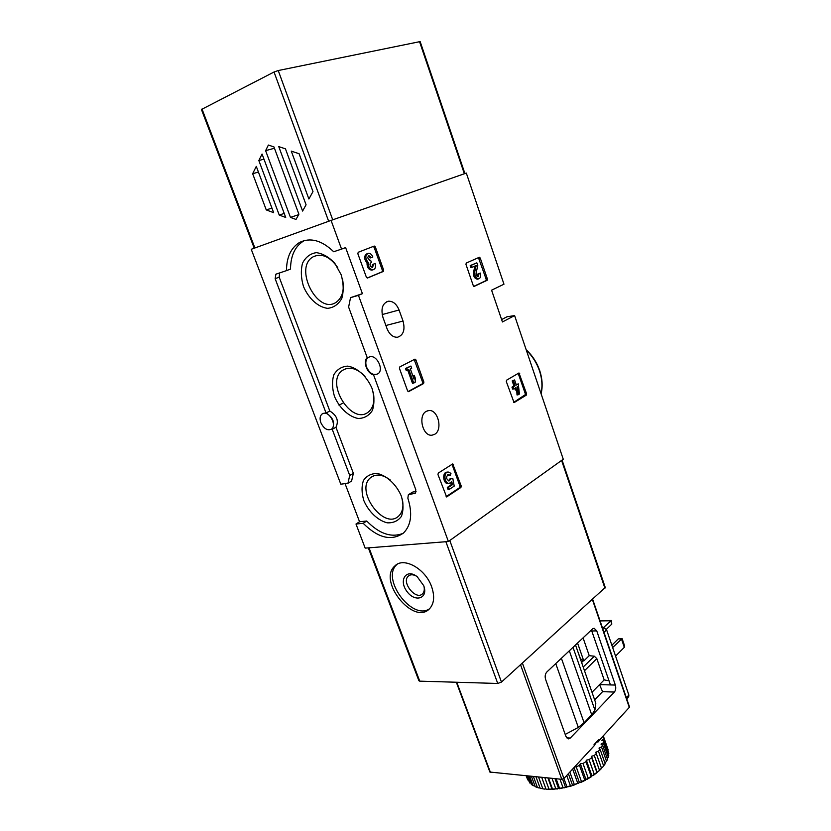<?xml version="1.0" encoding="UTF-8"?>
<svg xmlns="http://www.w3.org/2000/svg" width="831" height="831" viewBox="0 0 831 831"><rect width="100%" height="100%" fill="white"/><g stroke="black" fill="none" stroke-linecap="round" stroke-linejoin="round"><path stroke-width="1.25" d="M487.402 278.998L487.132 280.317L474.148 286.404L473.275 285.635L465.962 264.383L466.243 263.053L479.373 257.257L480.245 258.036L487.402 278.998L486.197 279.33L485.927 280.639L473.815 286.342M383.631 270.033L383.278 271.467L367.427 278.042L366.367 277.19L357.849 253.725L358.223 252.271L374.262 246.059L375.332 246.921L383.631 270.033L382.405 270.407L382.052 271.841L367.167 278.032M448.387 541.511L358.452 295.358L362.409 293.665L350.537 297.654L348.615 307.065L367.198 357.579C362.69 361.641 367.053 373.462 373.597 374.958L415.78 489.646L415.323 493.23L408.343 494.725L407.865 498.185C412.675 513.527 411.241 525.13 403.544 532.983C391.619 541.386 378.167 538.166 363.178 523.301L355.99 524.018L365.183 548.128L448.387 541.511L563.262 459.231L514.607 315.593L502.433 321.961L491.588 290.185L503.97 284.202L466.316 173.077L331.07 220.402L341.562 249.113L345.613 247.576L362.409 293.665M426.303 411.335L428.734 410.556C437.999 409.112 443.11 429.949 434.603 434.343L431.985 435.195C422.719 436.607 417.681 415.51 426.303 411.335M403.035 321.046L399.067 310.005C396.553 303.949 392.98 301.019 388.326 301.227C382.478 303.284 380.691 308.685 382.956 317.411L387.007 328.598C389.5 334.529 392.99 337.417 397.498 337.251C403.45 335.215 405.289 329.814 403.035 321.046L385.885 325.503M461.215 485.969L460.914 487.465L446.621 496.938L437.968 474.584L438.29 473.078L452.729 463.906L461.215 485.969L459.959 486.125L459.657 487.61L446.091 496.689M423.893 382.104L423.571 383.569L408.53 391.681L407.616 390.913L399.451 368.393L399.794 366.907L414.991 359.127L415.916 359.906L423.893 382.104L422.657 382.353L422.335 383.818L408.083 391.546M526.594 393.78L526.345 395.109L514.067 402.63L506.308 381.564L506.567 380.203L518.97 372.963L526.594 393.78L513.61 402.433M501.612 319.582L507.024 316.767L514.607 315.593M331.07 220.402L251.242 249.29L340.814 484.193L347.96 483.227L349.726 475.467L332.223 429.274C335.246 422.896 333.189 417.463 326.053 412.997L275.144 278.697L275.902 274.178L286.477 270.636C286.581 257.236 290.923 247.856 299.492 242.486C310.285 237.167 321.69 240.242 333.688 251.741L341.562 249.113M403.201 533.284C391.557 538.01 379.403 533.918 366.741 521.016L359.553 521.743L355.99 524.018M359.553 521.743L345.052 483.621M323.591 413.319C329.928 411.584 336.95 425.649 331.517 429.149C327.456 430.915 323.903 428.775 320.88 422.719C319.551 418.772 319.935 415.864 322.054 413.994L323.591 413.319M358.452 295.358L350.537 297.654M369.774 356.79C376.838 354.588 384.234 369.826 378.022 373.753C373.514 375.747 369.702 373.555 366.564 367.157C365.173 362.835 365.713 359.626 368.164 357.517L369.774 356.79M279.59 272.921L279.185 277.149L329.824 411.023C336.95 415.479 338.996 420.891 335.953 427.259L353.372 473.306L351.596 481.056L347.96 483.227M366.741 521.016L363.178 523.301M401.331 496.097C396.449 484.598 386.924 475.654 377.378 473.514C371.322 473.421 366.679 475.748 363.459 480.495C361.475 486.353 361.589 493.043 363.822 500.563C368.6 511.657 377.721 520.403 387.121 522.813C393.177 523.146 397.914 521.027 401.352 516.446C403.544 510.629 403.544 503.846 401.331 496.097M341.157 274.739L334.82 263.323C329.024 257.101 322.854 253.538 316.32 252.645C310.212 253.6 305.611 257.132 302.515 263.23C300.697 270.397 301.019 278.156 303.492 286.518C308.633 298.599 318.076 307.179 327.632 308.343C333.73 307.678 338.456 304.375 341.78 298.443C343.826 291.297 343.619 283.392 341.157 274.739M372.08 388.503C367.022 376.495 357.32 367.645 347.69 366.128C341.614 366.544 336.981 369.431 333.813 374.823C331.912 381.304 332.13 388.503 334.478 396.429C339.422 408 348.698 416.674 358.182 418.492C364.269 418.357 368.995 415.677 372.381 410.452C374.511 404.001 374.417 396.688 372.08 388.503M408.8 494.435L412.945 491.973L409.371 494.279M416.071 491.599L412.945 491.973M286.477 270.636L290.518 269.099C290.653 255.74 295.005 246.381 303.585 241.021L304.645 240.46M329.824 411.023L326.053 412.997M335.953 427.259L332.223 429.274M353.372 473.306L349.726 475.467M365.017 376.318C356.998 368.258 349.56 366.242 342.673 370.262C324.433 381.917 351.627 426.033 368.403 411.989C373.389 407.761 374.989 401.124 373.212 392.076M337.75 267.582C329.938 256.582 321.774 252.977 313.256 256.758C293.156 267.333 317.556 315.406 336.223 302.235C342.393 297.706 344.501 290.071 342.549 279.309M390.3 480.017C382.686 474.439 376.173 473.608 370.751 477.534C354.338 489.823 383.725 530.604 398.631 516.093C402.599 512.28 403.814 506.598 402.287 499.047M451.991 464.3L459.959 486.125M454.204 486.114L452.833 478.5L451.285 478.625L449.052 480.952C445.998 478.936 445.8 476.765 448.439 474.439L450.215 475.457L450.963 473.348L448.189 472.008C443.193 472.008 444.315 483.943 449.27 483.393L451.825 481.637L452.386 484.733L448.563 487.267L449.322 489.366L454.204 486.114M450.911 478.874L449.654 479.04L451.285 478.625M447.722 474.667L448.958 475.612L450.215 475.457M449.654 479.04L448.522 480.889M448.387 483.507L448.013 483.549C443.058 484.099 441.947 472.174 446.943 472.174L447.805 472.06M449.322 489.366L448.075 489.511L447.317 487.423L451.14 484.889L450.766 482.842M451.14 484.889L452.386 484.733M447.317 487.423L448.563 487.267M373.223 246.454L374.116 247.316L382.405 270.407M373.638 264.061L375.176 263.437L373.638 264.061L372.548 267.437L370.834 266.689C369.722 264.985 369.764 263.666 370.938 262.741L371.457 262.534L370.636 260.269L369.888 260.55L367.551 257.61L368.871 255.636L371.312 257.6L372.849 256.987C371.758 254.4 370.231 253.175 368.268 253.299C365.048 255.408 365.048 258.483 368.258 262.523L367.032 262.918C363.822 258.877 363.833 255.803 367.042 253.694L367.624 253.507M372.423 264.445L372.059 267.426M369.722 260.56L370.636 260.269M368.133 256.021L370.086 257.984L371.312 257.6M372.506 269.95L371.893 270.148C368.549 269.722 366.928 267.312 367.032 262.918M375.176 263.437C376.079 266.834 375.394 268.943 373.109 269.763C369.774 269.348 368.154 266.938 368.258 262.523M414.181 359.511L422.657 382.353M415.168 382.281L415.396 378.469L414.274 375.363L414.056 379.185L410.348 368.922L411.698 368.226L410.919 366.045L406.754 368.206L407.543 370.397L408.894 369.691L413.724 383.06L415.168 382.281M412.997 376.266L414.274 375.363M407.543 370.397L406.297 370.668L405.507 368.486L410.919 366.045M405.507 368.486L406.754 368.206M413.724 383.06L412.488 383.32L407.772 370.273M478.448 257.652L486.197 279.33M479.092 273.648L477.887 273.991L480.339 273.077L479.092 273.648L478.189 276.733C476.672 276.453 475.966 275.227 476.08 273.067L477.804 265.65L476.838 262.825L471.416 265.245L472.122 267.312L476.215 265.463L474.698 271.976C474.48 276.027 475.799 278.323 478.656 278.852C480.578 278.136 481.139 276.204 480.339 273.077M477.887 273.991L477.648 276.671M472.122 267.312L470.917 267.655L470.201 265.598L476.838 262.825M470.201 265.598L471.416 265.245M477.867 279.071L477.451 279.185C474.584 278.665 473.265 276.37 473.483 272.319L474.958 266.034M518.191 373.379L525.379 393.998M519.417 394.019L518.274 383.87L516.331 385.023L514.586 379.954L513.402 380.66L515.147 385.74L513.194 386.903L513.87 388.887L515.822 387.713L516.55 389.822L517.723 389.105L517.007 386.997L517.765 386.54L518.232 394.746L519.417 394.019M516.186 384.618L518.274 383.87M513.87 388.887L512.654 389.116L511.969 387.142L513.932 385.968L512.187 380.899L514.586 379.954M512.187 380.899L513.402 380.66M513.932 385.968L515.147 385.74M511.969 387.142L513.194 386.903M516.55 389.822L515.324 390.051L514.742 388.357M518.232 394.746L517.017 394.964L516.716 389.718M368.32 547.878L418.886 680.714L419.738 681.15L497.738 683.466L501.467 682.074L605.248 587.475M431.611 586.696C425.42 568.622 403.596 556.593 394.87 565.953C377.264 580.827 413.859 626.075 429.637 608.645C434.187 603.524 434.842 596.201 431.611 586.696M416.341 576.08C413.017 574.335 410.327 574.356 408.27 576.153C401.072 582.323 416.123 600.834 422.595 593.729C424.132 592.108 424.631 589.792 424.07 586.769M423.685 585.626L417.235 576.745C406.556 568.103 398.34 580.017 406.837 591.319C414.949 602.922 428.682 598.538 423.685 585.626M397.208 564.259L396.958 564.488C380.556 578.106 411.76 620.923 429.43 608.853M611.865 645.24L618.306 638.894L621.443 638.883L624.299 647.328L615.563 656.075M618.306 638.894L622.107 638.582L612.655 647.557M624.299 647.328L624.393 645.303L622.107 638.582M600.075 620.923L610.65 620.757L611.793 624.112L606.36 629.316M600.003 620.705L611.336 620.487L603.379 627.685M611.336 620.487L611.793 624.112M570.305 738.042L568.435 738.873L565.88 736.339L545.614 679.446C544.762 676.424 545.167 673.941 546.819 672.009L592.617 628.859L594.082 628.236L596.751 630.906L615.345 685.066C616.114 687.881 615.792 690.208 614.369 692.057L570.305 738.042L566.659 737.803M629.555 707.088L598.798 740.753L598.486 739.86L594.03 744.68L594.342 745.573L563.917 778.512L522.398 663.086M565.205 734.427L578.314 727.416L584.089 722.741L591.714 714.795L594.923 710.121L595.806 703.223L594.934 700.699M598.798 740.753L597.728 740.681M602.766 736.463L598.019 742.01L597.603 740.816M456.323 682.241L489.885 772.051L561.798 779.312L563.917 778.512L566.929 786.801L570.44 785.825L566.721 775.479M594.622 699.816L602.558 691.662L599.525 684.619L615.345 685.066M583.071 637.855L589.241 655.669L594.29 656.21L596.814 658.619L604.168 679.903L609.019 680.797M591.994 692.275L604.168 679.903M591.423 629.981L610.442 684.931M589.241 655.669L583.788 660.957L577.555 643.049M583.788 660.957L580.453 658.744L577.742 651.379M628.579 696.835L628.88 695.08L606.609 629.856L603.836 627.685L602.392 627.696M603.244 735.944L602.859 736.765M593.459 746.529L588.556 751.837M596.596 741.906L598.019 742.01M601.395 767.678L602.61 767.221L605.176 763.782L600.055 749.188L598.465 751.224L595.796 752.221L601.561 768.395L598.424 771.438L599.452 770.171L594.279 755.493L596.398 753.478M603.607 765.85L598.465 751.224M606.599 761.497L601.499 746.934L602.506 744.95L607.596 759.472L604.999 763.294M608.365 757.28L603.296 742.789L603.711 740.909L608.759 755.358L607.399 758.921M608.863 753.312L603.638 737.18L608.863 753.312M608.105 749.718L603.285 735.902M527.716 779.925L526.231 775.874M527.207 775.967L529.794 783.031L526.563 775.905M529.627 776.196L533.066 785.586L531.373 784.454L528.298 776.071M533.44 776.57L537.439 787.508L535.237 786.687L531.466 776.372M540.15 788.235L544.43 789.107L540.15 788.235L535.974 776.808M542.799 788.723L538.55 777.058M545.967 789.045L541.719 777.369L546.05 789.273L548.99 789.159L544.814 777.66M546.05 789.273L552.511 789.086L548.502 778.024M552.511 789.086L555.814 788.827L552.023 778.367M552.366 789.408L559.575 788.328L556.116 778.761M559.575 788.328L563.044 787.695L559.949 779.125M559.211 788.764L571.593 785.918L574.314 784.557L569.848 772.092M574.314 784.557L577.753 783.259L572.673 769.039M573.577 785.264L581.492 781.659L576.226 766.899L579.498 765.341L584.754 780.091L588.223 778.221L582.988 763.471L585.959 761.695L591.184 776.434L594.269 774.347L589.065 759.627L591.662 757.695L596.845 772.404L598.424 771.438M581.492 781.659L584.754 780.091M588.223 778.221L591.184 776.434M594.269 774.347L596.845 772.404M599.452 770.171L601.561 768.135M605.176 763.782L603.732 765.694M602.61 767.221L603.181 766.535M533.066 785.586L535.039 786.157M538.581 787.871L539.973 787.767M537.439 787.508L539.08 788.017M548.99 789.159L550.558 789.45M555.814 788.827L557.279 789.024M563.044 787.695L564.374 787.83M566.358 787.373L566.929 786.801M570.44 785.825L571.593 785.918M577.753 783.259L578.708 783.332M580.62 782.522L585.481 780.174M587.247 779.218L591.672 776.549M593.251 775.479L597.094 772.57M544.43 789.107L545.801 788.598M594.269 745.376L596.71 741.917M576.226 766.899L574.678 766.868M582.988 763.471L580.35 763.71L579.498 765.341M589.065 759.627L586.333 760.147L585.959 761.695M594.279 755.493L591.537 756.272L591.662 757.695M601.499 746.934L598.985 748.139L600.055 749.188M603.296 742.789L601.021 744.14L602.506 744.95M603.825 738.894L601.862 740.348L603.711 740.909M602.6 737.045L603.638 737.18M597.022 771.833L591.537 756.272M591.859 775.739L586.333 760.147M585.907 779.333L580.35 763.71M579.373 782.48L574.044 767.553M572.466 785.077L568.383 773.682M565.433 787.04L562.618 779.229M558.484 788.297L554.994 778.647M551.867 788.816L547.93 777.961M258.846 160.539L262.056 154.036L285.719 217.462L279.237 215.052L258.846 160.539L263.957 159.126M302.598 211.074L278.759 146.609L285.449 148.832L306.068 204.769L302.598 211.074M464.903 173.565L420.154 41.581L278.24 70.542L274.043 72.006L201.434 109.495L254.234 248.209M265.608 150.65L268.382 145.051L273.96 146.921L298.9 214.211L296.013 219.457L290.455 217.4L265.608 150.65L274.448 148.25M308.893 199.004L291.276 151.117L299.098 153.725L312.986 191.587L308.893 199.004M252.655 173.721L256.291 166.366L273.648 212.663L266.263 209.921L252.655 173.721L258.42 172.059M298.661 214.658L290.455 217.4M284.212 213.422L279.237 215.052M271.934 208.103L266.263 209.921M541.012 393.562C542.633 386.405 542.134 378.832 539.496 370.823C536.743 362.846 532.349 355.98 526.335 350.225M415.708 492.762L414.274 493.687M279.185 277.149L275.144 278.697M382.177 314.565L399.067 310.005M459.657 487.61L460.914 487.465M446.392 496.907L446.912 496.845M452.282 464.768L453.529 464.602M382.052 271.841L383.278 271.467M374.116 247.316L375.332 246.921M422.335 383.818L423.571 383.569M414.679 360.187L415.916 359.906M485.927 280.639L487.132 280.317M479.04 258.389L480.245 258.036M473.483 272.319L474.698 271.976M525.13 395.338L526.345 395.109M518.513 373.898L519.728 373.659M369.006 547.826L419.738 681.15M445.883 541.708L497.738 683.466M449.789 540.514L501.467 682.074M561.59 460.436L604.926 588.223M629.389 707.638L592.41 599.577M594.923 710.121L573.006 647.328M602.558 691.662L614.369 692.057M591.859 630.958L596.751 630.906M490.446 772.404L456.759 682.251M561.798 779.312L520.549 664.769M578.314 727.416L555.752 663.585M591.714 714.795L569.328 650.808M584.089 722.741L561.392 658.277M603.992 632.37L606.609 629.856M626.366 697.76L628.88 695.08M602.745 628.724L603.836 627.685M584.494 670.731L596.814 658.619M583.206 667.033L594.29 656.21M581.617 662.473L583.196 660.946M254.888 247.97L202.006 109.017M328.661 221.285L274.043 72.006M332.732 219.831L278.24 70.542M464.352 173.762L419.53 41.612M526.158 349.706C532.38 355.481 536.899 362.461 539.724 370.626C542.394 378.78 542.851 386.498 541.095 393.79M322.054 413.994L323.093 413.454M339.017 405.164L343.161 403.004M368.164 357.517L369.504 356.863M303.585 241.021L299.492 242.486M276.713 273.877L275.902 274.178M345.852 368.704L342.673 370.262M316.933 255.377L313.256 256.758M373.389 475.945L370.751 477.534M427.685 410.753L428.734 410.556M386.882 301.622L388.326 301.227M448.013 483.549L449.27 483.393M371.893 270.148L373.109 269.763M477.451 279.185L478.656 278.852M562.057 460.094L605.28 587.569M409.34 575.374L408.27 576.153M396.958 564.488L394.87 565.953M595.806 703.223L575.519 644.97M629.586 707.171L592.68 599.328M626.73 698.819L628.745 696.658"/></g></svg>
